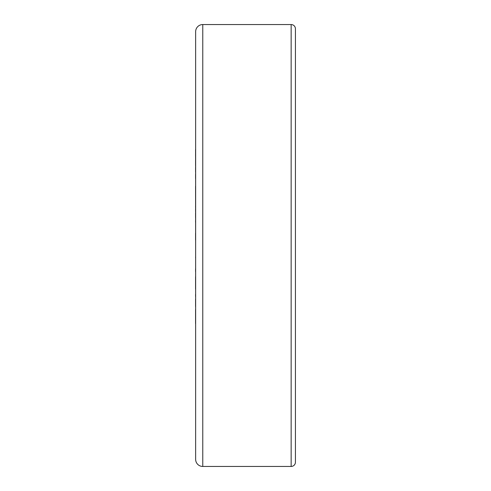 <?xml version="1.0" encoding="UTF-8"?>
<svg xmlns="http://www.w3.org/2000/svg" width="491" height="491" viewBox="0 0 491 491"><rect width="100%" height="100%" fill="white"/><g stroke="black" fill="none" stroke-linecap="round" stroke-linejoin="round"><path stroke-width="0.74" d="M195.645 257.149L195.645 243.702M295.429 45.577L295.429 28.828A4.278 4.278 0 0 0 291.151 24.55L202.771 24.55A7.126 7.126 0 0 0 195.645 31.676L195.645 459.324A7.126 7.126 0 0 0 202.771 466.45L291.151 466.45A4.278 4.278 0 0 0 295.429 462.172L295.429 445.423M195.645 183.37L195.571 149.546M195.571 156.034L195.571 153.671M195.571 171.838L195.571 167.541M195.571 178.583L195.571 174.287M195.571 186.224L195.645 243.284M195.571 207.355L195.571 205.754M195.571 222.288L195.571 220.527M195.571 217.642L195.571 213.069M195.571 211.504L195.571 208.767M195.571 240.093L195.571 233.151M195.645 275.242L195.645 259.383M195.571 289.125L195.645 276.095M195.645 308.508L195.645 294.226M195.571 296.521L195.571 294.373M195.571 323.643L195.571 309.514M195.571 316.394L195.571 312.159M195.571 311.269L195.645 309.514M295.429 28.828L295.429 462.172M195.645 258.211L195.571 257.149M195.571 165.7L195.571 160.158M195.571 271.572L195.571 268.78M195.571 289.003L195.571 276.789M195.571 306.55L195.571 299.142M195.571 320.488L195.571 318.039M202.771 24.55L202.771 466.45M291.151 24.55L291.151 466.45"/></g></svg>
